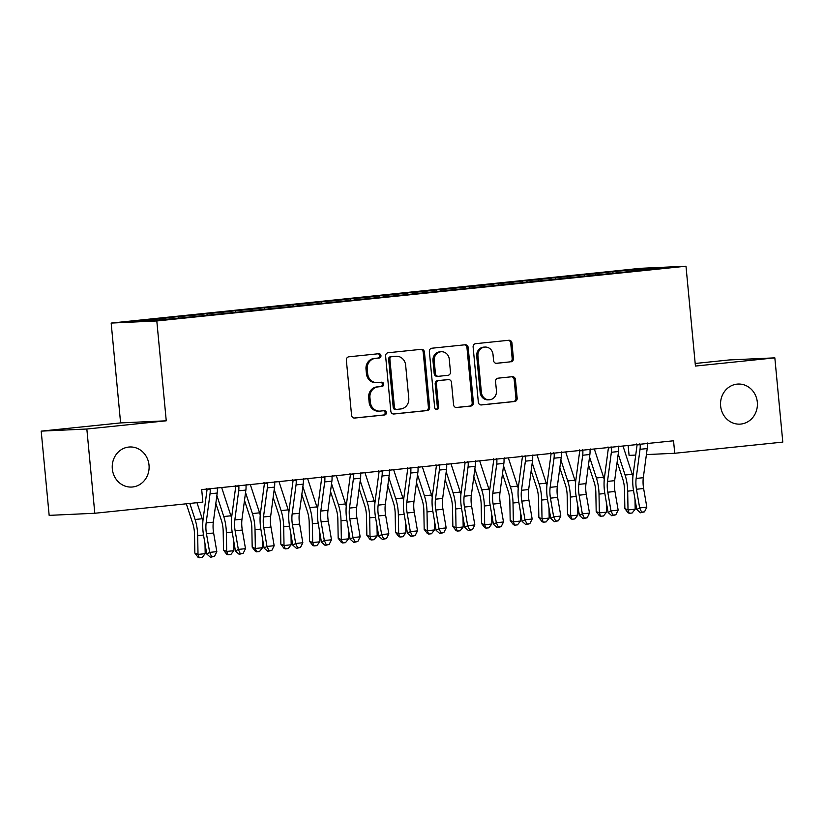 <?xml version="1.0" encoding="UTF-8"?>
<svg xmlns="http://www.w3.org/2000/svg" width="824" height="824" viewBox="0 0 824 824"><rect width="100%" height="100%" fill="white"/><g stroke="black" fill="none" stroke-linecap="round" stroke-linejoin="round"><path stroke-width="1.24" d="M380.956 355.659A2.153 1.978 87.4 0 0 378.783 353.712L348.882 356.802A3.08 2.833 87.4 0 0 346.358 360.16L351.57 415.286A3.08 2.833 87.4 0 0 354.681 418.056L384.571 414.966A2.153 1.978 87.4 0 0 384.272 410.671A2.153 1.978 87.4 0 0 384.169 410.682L380.297 411.083A9.847 9.054 87.4 0 1 379.823 411.114A9.847 9.054 87.4 0 1 370.367 402.215L369.935 397.621A9.847 9.054 87.4 0 1 378.01 386.889L381.883 386.487A2.153 1.978 87.4 0 0 381.574 382.192A2.153 1.978 87.4 0 0 381.471 382.202L377.608 382.594A9.847 9.054 87.4 0 1 377.135 382.635A9.847 9.054 87.4 0 1 367.679 373.725L367.236 369.131A9.847 9.054 87.4 0 1 375.322 358.399L379.184 358.007A2.153 1.978 87.4 0 0 380.956 355.659M377.135 382.635L375.899 382.686A9.847 9.054 87.4 0 1 366.443 373.787L366.011 369.193A9.847 9.054 87.4 0 1 374.086 358.461L377.959 358.059A2.153 1.978 87.4 0 0 378.051 353.795M354.073 418.056L383.335 415.028A2.153 1.978 87.4 0 0 383.438 410.754M379.823 411.114L378.597 411.176A9.847 9.054 87.4 0 1 369.131 402.267L368.699 397.673A9.847 9.054 87.4 0 1 376.774 386.94L380.647 386.538A2.153 1.978 87.4 0 0 380.75 382.274M720.629 405.995A20.064 18.437 87.4 0 0 739.901 424.133A20.064 18.437 87.4 0 0 757.318 402.194A20.064 18.437 87.4 0 0 738.046 384.056A20.064 18.437 87.4 0 0 720.629 405.995M112.322 468.918A20.064 18.437 87.4 0 0 131.593 487.056A20.064 18.437 87.4 0 0 149.02 465.117A20.064 18.437 87.4 0 0 129.749 446.979A20.064 18.437 87.4 0 0 112.322 468.918M510.89 361.849A3.08 2.833 87.4 0 0 513.414 358.502L511.951 343.031A3.08 2.833 87.4 0 0 508.851 340.261L475.644 343.69A3.08 2.833 87.4 0 0 473.12 347.048L478.332 402.174A3.08 2.833 87.4 0 0 481.443 404.945L514.639 401.515A3.08 2.833 87.4 0 0 517.163 398.157L515.402 379.473A3.08 2.833 87.4 0 0 512.291 376.702L498.087 378.175A3.08 2.833 87.4 0 0 495.564 381.533L496.439 390.792A8.23 7.56 87.4 0 1 489.291 399.794A8.23 7.56 87.4 0 1 481.381 392.348L477.951 356.061A8.23 7.56 87.4 0 1 485.099 347.058A8.23 7.56 87.4 0 1 493.01 354.505L493.576 360.552A3.08 2.833 87.4 0 0 496.687 363.322L509.654 361.911A3.08 2.833 87.4 0 0 512.178 358.553L510.726 343.093A3.08 2.833 87.4 0 0 508.223 340.322M673.548 440.788L201.695 489.6L202.879 502.084L94.801 513.259L86.839 429.016L166.252 420.807L156.807 320.958L685.99 266.224L695.435 366.062L774.838 357.853L782.8 442.097L674.732 453.272L673.548 440.788M424.442 352.085A3.08 2.833 87.4 0 0 421.342 349.314L388.135 352.744A3.08 2.833 87.4 0 0 385.611 356.102L390.823 411.228A3.08 2.833 87.4 0 0 393.923 413.998L427.131 410.568A3.08 2.833 87.4 0 0 429.654 407.211L424.442 352.085L423.206 352.136A3.08 2.833 87.4 0 0 420.714 349.376M431.889 348.222L465.097 344.782A3.08 2.833 87.4 0 1 468.197 347.563L473.409 402.689A3.08 2.833 87.4 0 1 470.885 406.036L456.681 407.509A3.08 2.833 87.4 0 1 453.571 404.738L451.459 382.377A3.08 2.833 87.4 0 0 448.359 379.607L438.935 380.585A3.08 2.833 87.4 0 0 436.401 383.933L438.605 407.211A2.153 1.978 87.4 0 1 436.741 409.569A2.153 1.978 87.4 0 1 434.67 407.623L429.366 351.57A3.08 2.833 87.4 0 1 431.889 348.222M156.807 320.958L111.168 323.07L640.351 268.325L685.99 266.224M178.427 317.961L178.303 316.632L133.952 321.473L152.945 320.598L188.861 317.127L631.596 271.333M178.303 316.632L194.155 315.242L194.783 316.519M207.092 314.995L206.968 313.666L194.155 315.242M206.968 313.666L222.82 312.275L223.448 313.553M235.767 312.028L235.633 310.7L222.82 312.275M235.633 310.7L251.485 309.319L252.123 310.586M264.432 309.062L264.308 307.733L251.485 309.319M264.308 307.733L280.15 306.353L280.788 307.62M293.097 306.095L292.973 304.777L280.15 306.353M292.973 304.777L308.815 303.387L309.453 304.653M321.762 303.129L321.638 301.811L308.815 303.387M321.638 301.811L337.479 300.42L338.118 301.687M350.427 300.173L350.303 298.844L337.479 300.42M350.303 298.844L366.144 297.454L366.783 298.731M379.091 297.207L378.968 295.878L366.144 297.454M378.968 295.878L394.82 294.487L395.448 295.764M407.756 294.24L407.633 292.911L394.82 294.487M407.633 292.911L423.484 291.521L424.113 292.798M436.432 291.274L436.298 289.945L423.484 291.521M436.298 289.945L452.149 288.554L452.788 289.832M465.097 288.307L464.973 286.979L452.149 288.554M464.973 286.979L480.814 285.588L481.453 286.865M493.761 285.341L493.638 284.012L480.814 285.588M493.638 284.012L509.479 282.632L510.118 283.899M522.426 282.375L522.303 281.046L509.479 282.632M522.303 281.046L538.144 279.666L538.783 280.933M551.091 279.408L550.968 278.09L538.144 279.666M550.968 278.09L566.809 276.699L567.448 277.966M579.756 276.442L579.633 275.123L566.809 276.699M579.633 275.123L595.484 273.733L596.113 275.01M608.421 273.486L608.297 272.157L595.484 273.733M608.297 272.157L644.214 268.686L663.207 267.81L631.678 271.075M612.675 271.951L613.2 272.991M644.214 268.686L643.76 269.829M584.01 274.917L584.525 275.958M555.345 277.884L555.86 278.914M526.68 280.85L527.195 281.88M498.015 283.817L498.53 284.846M469.35 286.783L469.865 287.813M440.686 289.739L441.201 290.779M412.01 292.705L412.536 293.746M383.345 295.672L383.86 296.712M354.681 298.638L355.196 299.678M326.016 301.605L326.531 302.635M297.351 304.571L297.866 305.601M268.686 307.537L269.201 308.567M240.021 310.504L240.536 311.534M211.346 313.47L211.871 314.5M182.681 316.426L183.196 317.467M628.146 445.485L629.083 455.384L635.726 455.075M646.397 454.58L674.732 453.272M774.838 357.853L729.199 359.954L695.188 363.477M166.252 420.807L120.603 422.908L41.2 431.127L86.839 429.016M41.2 431.127L49.162 515.371L94.801 513.259M120.603 422.908L111.168 323.07M165.48 318.208L166.005 319.248M393.326 413.988L425.895 410.62A3.08 2.833 87.4 0 0 428.418 407.272L423.206 352.136M391.637 356.71A2.153 1.978 87.4 0 0 389.876 359.058L394.449 407.447A2.153 1.978 87.4 0 0 396.622 409.394L400.701 408.972A9.847 9.054 87.4 0 0 408.776 398.239L405.645 365.166A9.847 9.054 87.4 0 0 396.19 356.256A9.847 9.054 87.4 0 0 395.716 356.298L390.401 356.771A2.153 1.978 87.4 0 0 388.64 359.12L389.876 359.058M396.416 409.404L395.386 409.446A2.153 1.978 87.4 0 1 393.213 407.509L388.64 359.12M396.19 356.256L394.954 356.318A9.847 9.054 87.4 0 0 394.49 356.349L395.716 356.298M390.401 356.771L394.49 356.349M456.074 407.499L469.649 406.098A3.08 2.833 87.4 0 0 472.173 402.74L466.961 347.615A3.08 2.833 87.4 0 0 464.468 344.854M447.422 379.648A3.08 2.833 87.4 0 0 447.123 379.668L437.699 380.637A3.08 2.833 87.4 0 0 435.175 383.994L437.369 407.272L438.605 407.211M436.112 409.487A2.153 1.978 87.4 0 0 437.369 407.272M449.265 359.182A8.23 7.56 87.4 0 0 441.365 351.735A8.23 7.56 87.4 0 0 434.217 360.737L435.422 373.529A3.08 2.833 87.4 0 0 438.523 376.3L447.947 375.322A3.08 2.833 87.4 0 0 450.471 371.964L449.265 359.182M441.365 351.735L440.129 351.797A8.23 7.56 87.4 0 0 432.981 360.799L434.217 360.737M437.287 376.352A3.08 2.833 87.4 0 1 434.186 373.581L432.981 360.799M496.079 363.312L509.654 361.911M485.099 347.058L483.863 347.12A8.23 7.56 87.4 0 0 476.715 356.112L477.951 356.061M489.291 399.794L488.055 399.856A8.23 7.56 87.4 0 1 480.155 392.409L476.715 356.112M480.835 404.945L513.404 401.566A3.08 2.833 87.4 0 0 515.927 398.219L514.166 379.534A3.08 2.833 87.4 0 0 511.663 376.774M186.317 503.794L192.775 523.528A15.677 6.17 84.1 0 1 194.516 534.282L194.855 553.069L198.018 554.408L197.688 535.631A23.515 9.249 -95.9 0 0 195.072 519.491L189.819 503.433M199.295 557.776L198.018 554.408L205.186 553.666L202.158 557.488L199.295 557.776L198.028 557.24L194.855 553.069M205.186 553.666L205.011 543.716M202.91 521.005A23.515 9.249 -95.9 0 0 202.24 518.749L196.988 502.692M217.608 487.509L217.34 488.457A10.97 4.316 84.1 0 1 217.206 493.04L213.323 522.169A15.677 6.17 -95.9 0 0 213.622 532.994L216.825 551.637L209.667 552.379L211.624 556.612L210.47 557.261L214.498 556.313L211.624 556.612M209.76 488.313L210.172 489.199A10.97 4.316 84.1 0 1 210.038 493.782L206.155 522.91A15.677 6.17 -95.9 0 0 206.463 533.736L209.667 552.379L206.773 554.006L203.569 535.353A23.515 9.249 84.1 0 1 203.126 519.12L206.999 489.992A3.131 1.236 -95.9 0 0 207.051 489.343L206.68 488.457M210.172 489.199L207.051 489.343M206.773 554.006L210.47 557.261M214.498 556.313L216.825 551.637M215.826 503.392L221.44 520.562A15.677 6.17 84.1 0 1 223.18 531.315L223.52 550.102L226.682 551.441L226.353 532.664A23.515 9.249 -95.9 0 0 223.747 516.524L216.877 495.533M227.96 554.809L226.682 551.441L233.851 550.7L230.823 554.521L227.96 554.809L226.693 554.274L223.52 550.102M233.851 550.7L233.676 540.75M231.585 518.038A23.515 9.249 -95.9 0 0 230.905 515.793L221.666 487.53M244.491 500.426L250.115 517.596A15.677 6.17 84.1 0 1 251.845 528.359L252.185 547.136L255.358 548.475L255.018 529.698A23.515 9.249 -95.9 0 0 252.412 513.568L245.542 492.567M256.625 551.853L255.358 548.475L262.516 547.733L259.488 551.555L256.625 551.853L255.358 551.308L252.185 547.136M262.516 547.733L262.341 537.794M260.25 515.072A23.515 9.249 -95.9 0 0 259.57 512.827L250.331 484.574M246.273 484.543L246.005 485.491A10.97 4.316 84.1 0 1 245.871 490.074L241.988 519.202A15.677 6.17 -95.9 0 0 242.297 530.028L245.49 548.671L238.332 549.412L240.289 553.646L239.135 554.294L243.162 553.357L240.289 553.646M238.435 485.346L238.847 486.232A10.97 4.316 84.1 0 1 238.703 490.816L234.83 519.944A15.677 6.17 -95.9 0 0 235.128 530.769L238.332 549.412L235.437 551.04L232.244 532.397A23.515 9.249 84.1 0 1 231.791 516.154L235.664 487.036A3.131 1.236 -95.9 0 0 235.715 486.376L235.345 485.491M238.847 486.232L235.715 486.376M235.437 551.04L239.135 554.294M243.162 553.357L245.49 548.671M274.948 481.577L274.67 482.524A10.97 4.316 84.1 0 1 274.536 487.108L270.663 516.236A15.677 6.17 -95.9 0 0 270.962 527.061L274.165 545.715L266.997 546.456L268.964 550.679L267.81 551.328L271.827 550.391L268.964 550.679M267.1 482.39L267.512 483.266A10.97 4.316 84.1 0 1 267.367 487.849L263.495 516.978A15.677 6.17 -95.9 0 0 263.793 527.803L266.997 546.456L264.113 548.073L260.909 529.43A23.515 9.249 84.1 0 1 260.456 513.197L264.339 484.069A3.131 1.236 -95.9 0 0 264.38 483.41L264.01 482.524M267.512 483.266L264.38 483.41M264.113 548.073L267.81 551.328M271.827 550.391L274.165 545.715M273.156 497.469L278.78 514.629A15.677 6.17 84.1 0 1 280.521 525.393L280.85 544.17L284.022 545.509L283.683 526.732A23.515 9.249 -95.9 0 0 281.077 510.602L274.207 489.6M285.289 548.887L284.022 545.509L291.181 544.767L288.153 548.588L285.289 548.887L284.022 548.341L280.85 544.17M291.181 544.767L291.006 534.827M288.915 512.106A23.515 9.249 -95.9 0 0 288.246 509.86L278.996 481.607M301.831 494.503L307.445 511.673A15.677 6.17 84.1 0 1 309.185 522.426L309.515 541.203L312.687 542.553L312.348 523.765A23.515 9.249 -95.9 0 0 309.742 507.636L302.872 486.644M313.954 545.921L312.687 542.553L319.856 541.811L316.828 545.622L313.954 545.921L312.687 545.385L309.515 541.203M319.856 541.811L319.671 531.861M317.58 509.139A23.515 9.249 -95.9 0 0 316.91 506.894L307.661 478.641M303.613 478.61L303.345 479.558A10.97 4.316 84.1 0 1 303.201 484.151L299.328 513.28A15.677 6.17 -95.9 0 0 299.627 524.095L302.83 542.748L295.662 543.49L297.629 547.723L296.475 548.372L300.492 547.424L297.629 547.723M295.764 479.424L296.177 480.299A10.97 4.316 84.1 0 1 296.043 484.893L292.159 514.011A15.677 6.17 -95.9 0 0 292.458 524.837L295.662 543.49L292.778 545.107L289.574 526.464A23.515 9.249 84.1 0 1 289.121 510.231L293.004 481.103A3.131 1.236 -95.9 0 0 293.056 480.444L292.674 479.568M296.177 480.299L293.056 480.444M292.778 545.107L296.475 548.372M300.492 547.424L302.83 542.748M332.278 475.644L332.01 476.602A10.97 4.316 84.1 0 1 331.876 481.185L327.993 510.313A15.677 6.17 -95.9 0 0 328.292 521.129L331.495 539.782L324.326 540.523L326.294 544.757L325.14 545.406L329.157 544.458L326.294 544.757M324.429 476.457L324.841 477.343A10.97 4.316 84.1 0 1 324.707 481.927L320.824 511.055A15.677 6.17 -95.9 0 0 321.123 521.87L324.326 540.523L321.442 542.141L318.239 523.498A23.515 9.249 84.1 0 1 317.786 507.265L321.669 478.136A3.131 1.236 -95.9 0 0 321.721 477.487L321.35 476.602M324.841 477.343L321.721 477.487M321.442 542.141L325.14 545.406M329.157 544.458L331.495 539.782M330.496 491.537L336.11 508.707A15.677 6.17 84.1 0 1 337.85 519.46L338.18 538.237L341.352 539.586L341.012 520.799A23.515 9.249 -95.9 0 0 338.406 504.669L331.536 483.678M342.619 542.954L341.352 539.586L348.521 538.845L345.493 542.656L342.619 542.954L341.352 542.419L338.18 538.237M348.521 538.845L348.346 528.895M346.245 506.173A23.515 9.249 -95.9 0 0 345.575 503.928L336.336 475.675M360.943 472.677L360.675 473.635A10.97 4.316 84.1 0 1 360.541 478.219L356.658 507.347A15.677 6.17 -95.9 0 0 356.957 518.162L360.16 536.815L352.991 537.557L354.959 541.79L353.805 542.439L357.822 541.492L354.959 541.79M353.094 473.491L353.506 474.377A10.97 4.316 84.1 0 1 353.372 478.96L349.489 508.089A15.677 6.17 -95.9 0 0 349.788 518.904L352.991 537.557L350.107 539.174L346.904 520.531A23.515 9.249 84.1 0 1 346.451 504.298L350.334 475.17A3.131 1.236 -95.9 0 0 350.385 474.521L350.015 473.635M353.506 474.377L350.385 474.521M350.107 539.174L353.805 542.439M357.822 541.492L360.16 536.815M359.161 488.57L364.774 505.74A15.677 6.17 84.1 0 1 366.515 516.494L366.855 535.27L370.017 536.62L369.688 517.832A23.515 9.249 -95.9 0 0 367.071 501.703L360.201 480.711M371.294 539.988L370.017 536.62L377.186 535.878L374.158 539.689L371.294 539.988L370.028 539.452L366.855 535.27M377.186 535.878L377.011 525.928M374.91 503.207A23.515 9.249 -95.9 0 0 374.24 500.961L365.001 472.708M389.608 469.711L389.34 470.669A10.97 4.316 84.1 0 1 389.206 475.252L385.323 504.381A15.677 6.17 -95.9 0 0 385.622 515.206L388.825 533.849L381.656 534.591L383.623 538.824L382.47 539.473L386.497 538.525L383.623 538.824M381.759 470.525L382.171 471.41A10.97 4.316 84.1 0 1 382.037 475.994L378.154 505.122A15.677 6.17 -95.9 0 0 378.463 515.948L381.656 534.591L378.772 536.218L375.569 517.565A23.515 9.249 84.1 0 1 375.116 501.332L378.999 472.204A3.131 1.236 -95.9 0 0 379.05 471.555L378.679 470.669M382.171 471.41L379.05 471.555M378.772 536.218L382.47 539.473M386.497 538.525L388.825 533.849M387.826 485.604L393.439 502.774A15.677 6.17 84.1 0 1 395.18 513.527L395.52 532.304L398.682 533.653L398.353 514.876A23.515 9.249 -95.9 0 0 395.736 498.736L388.877 477.745M399.959 537.021L398.682 533.653L405.851 532.912L402.823 536.723L399.959 537.021L398.692 536.486L395.52 532.304M405.851 532.912L405.676 522.962M403.575 500.25A23.515 9.249 -95.9 0 0 402.905 497.995L393.666 469.742M416.491 482.637L422.104 499.808A15.677 6.17 84.1 0 1 423.845 510.561L424.185 529.348L427.347 530.687L427.017 511.91A23.515 9.249 -95.9 0 0 424.412 495.77L417.541 474.779M428.624 534.055L427.347 530.687L434.516 529.945L431.488 533.756L428.624 534.055L427.357 533.519L424.185 529.348M434.516 529.945L434.341 519.995M432.25 497.284A23.515 9.249 -95.9 0 0 431.57 495.028L422.331 466.775M445.156 479.671L450.779 496.841A15.677 6.17 84.1 0 1 452.51 507.594L452.85 526.382L456.022 527.721L455.682 508.944A23.515 9.249 -95.9 0 0 453.076 492.803L446.206 471.812M457.289 531.089L456.022 527.721L463.181 526.979L460.153 530.8L457.289 531.089L456.022 530.553L452.85 526.382M463.181 526.979L463.006 517.029M460.915 494.318A23.515 9.249 -95.9 0 0 460.245 492.062L450.996 463.809M473.821 476.705L479.444 493.875A15.677 6.17 84.1 0 1 481.185 504.638L481.515 523.415L484.687 524.754L484.347 505.977A23.515 9.249 -95.9 0 0 481.741 489.847L474.871 468.846M485.954 528.122L484.687 524.754L491.856 524.013L488.817 527.834L485.954 528.122L484.687 527.587L481.515 523.415M491.856 524.013L491.671 514.073M489.58 491.351A23.515 9.249 -95.9 0 0 488.91 489.106L479.661 460.853M502.496 473.738L508.109 490.908A15.677 6.17 84.1 0 1 509.85 501.672L510.18 520.449L513.352 521.788L513.012 503.011A23.515 9.249 -95.9 0 0 510.406 486.881L503.536 465.879M514.619 525.166L513.352 521.788L520.521 521.046L517.493 524.867L514.619 525.166L513.352 524.62L510.18 520.449M520.521 521.046L520.335 511.107M518.245 488.385A23.515 9.249 -95.9 0 0 517.575 486.139L508.326 457.887M531.161 470.782L536.774 487.942A15.677 6.17 84.1 0 1 538.515 498.705L538.845 517.482L542.017 518.821L541.677 500.044A23.515 9.249 -95.9 0 0 539.071 483.915L532.201 462.913M543.284 522.2L542.017 518.821L549.186 518.08L546.158 521.901L543.284 522.2L542.017 521.664L538.845 517.482M549.186 518.08L549.011 508.14M546.909 485.418A23.515 9.249 -95.9 0 0 546.24 483.173L537.001 454.92M559.826 467.816L565.439 484.986A15.677 6.17 84.1 0 1 567.18 495.739L567.52 514.516L570.682 515.865L570.352 497.078A23.515 9.249 -95.9 0 0 567.736 480.948L560.876 459.957M571.959 519.233L570.682 515.865L577.851 515.124L574.822 518.935L571.959 519.233L570.692 518.698L567.52 514.516M577.851 515.124L577.676 505.174M575.574 482.452A23.515 9.249 -95.9 0 0 574.905 480.207L565.666 451.954M588.49 464.849L594.104 482.019A15.677 6.17 84.1 0 1 595.845 492.773L596.185 511.549L599.347 512.899L599.017 494.112A23.515 9.249 -95.9 0 0 596.401 477.982L589.541 456.99M600.624 516.267L599.347 512.899L606.516 512.157L603.487 515.968L600.624 516.267L599.357 515.731L596.185 511.549M606.516 512.157L606.34 502.207M604.239 479.486A23.515 9.249 -95.9 0 0 603.57 477.24L594.331 448.987M617.155 461.883L622.769 479.053A15.677 6.17 84.1 0 1 624.51 489.806L624.85 508.583L628.012 509.932L627.682 491.156A23.515 9.249 -95.9 0 0 625.076 475.015L618.206 454.024M629.289 513.301L628.012 509.932L635.18 509.191L632.152 513.002L629.289 513.301L628.022 512.765L624.85 508.583M635.18 509.191L635.005 499.241M632.914 476.529A23.515 9.249 -95.9 0 0 632.235 474.274L622.995 446.021M418.273 466.745L418.005 467.702A10.97 4.316 84.1 0 1 417.871 472.286L413.988 501.414A15.677 6.17 -95.9 0 0 414.297 512.24L417.49 530.883L410.331 531.624L412.288 535.857L411.135 536.506L415.162 535.559L412.288 535.857M410.424 467.558L410.836 468.444A10.97 4.316 84.1 0 1 410.702 473.028L406.829 502.156A15.677 6.17 -95.9 0 0 407.128 512.981L410.331 531.624L407.437 533.252L404.234 514.598A23.515 9.249 84.1 0 1 403.791 498.366L407.664 469.237A3.131 1.236 -95.9 0 0 407.715 468.588L407.344 467.702M410.836 468.444L407.715 468.588M407.437 533.252L411.135 536.506M415.162 535.559L417.49 530.883M446.938 463.778L446.67 464.736A10.97 4.316 84.1 0 1 446.536 469.32L442.653 498.448A15.677 6.17 -95.9 0 0 442.962 509.273L446.165 527.916L438.996 528.658L440.964 532.891L439.8 533.54L443.827 532.592L440.964 532.891M439.099 464.592L439.511 465.478A10.97 4.316 84.1 0 1 439.367 470.061L435.494 499.19A15.677 6.17 -95.9 0 0 435.793 510.015L438.996 528.658L436.102 530.285L432.909 511.632A23.515 9.249 84.1 0 1 432.456 495.399L436.329 466.271A3.131 1.236 -95.9 0 0 436.38 465.622L436.009 464.736M439.511 465.478L436.38 465.622M436.102 530.285L439.8 533.54M443.827 532.592L446.165 527.916M475.613 460.822L475.345 461.77A10.97 4.316 84.1 0 1 475.201 466.353L471.328 495.482A15.677 6.17 -95.9 0 0 471.627 506.307L474.83 524.95L467.661 525.691L469.628 529.925L468.475 530.574L472.492 529.626L469.628 529.925M467.764 461.625L468.176 462.511A10.97 4.316 84.1 0 1 468.042 467.095L464.159 496.223A15.677 6.17 -95.9 0 0 464.458 507.048L467.661 525.691L464.777 527.319L461.574 508.666A23.515 9.249 84.1 0 1 461.121 492.433L465.004 463.304A3.131 1.236 -95.9 0 0 465.055 462.655L464.674 461.77M468.176 462.511L465.055 462.655M464.777 527.319L468.475 530.574M472.492 529.626L474.83 524.95M504.278 457.856L504.01 458.803A10.97 4.316 84.1 0 1 503.866 463.387L499.993 492.515A15.677 6.17 -95.9 0 0 500.292 503.34L503.495 521.983L496.326 522.725L498.293 526.958L497.14 527.607L501.157 526.67L498.293 526.958M496.429 458.669L496.841 459.545A10.97 4.316 84.1 0 1 496.707 464.128L492.824 493.257A15.677 6.17 -95.9 0 0 493.123 504.082L496.326 522.725L493.442 524.352L490.239 505.709A23.515 9.249 84.1 0 1 489.786 489.466L493.669 460.348A3.131 1.236 -95.9 0 0 493.72 459.689L493.339 458.803M496.841 459.545L493.72 459.689M493.442 524.352L497.14 527.607M501.157 526.67L503.495 521.983M532.943 454.889L532.675 455.837A10.97 4.316 84.1 0 1 532.541 460.431L528.658 489.549A15.677 6.17 -95.9 0 0 528.957 500.374L532.16 519.027L524.991 519.769L526.958 523.992L525.805 524.641L529.822 523.703L526.958 523.992M525.094 455.703L525.506 456.578A10.97 4.316 84.1 0 1 525.372 461.162L521.489 490.29A15.677 6.17 -95.9 0 0 521.788 501.116L524.991 519.769L522.107 521.386L518.904 502.743A23.515 9.249 84.1 0 1 518.451 486.51L522.334 457.382A3.131 1.236 -95.9 0 0 522.385 456.723L522.014 455.837M525.506 456.578L522.385 456.723M522.107 521.386L525.805 524.641M529.822 523.703L532.16 519.027M561.607 451.923L561.34 452.87A10.97 4.316 84.1 0 1 561.206 457.464L557.323 486.593A15.677 6.17 -95.9 0 0 557.621 497.408L560.825 516.061L553.656 516.803L555.623 521.036L554.47 521.685L558.487 520.737L555.623 521.036M553.759 452.737L554.171 453.612A10.97 4.316 84.1 0 1 554.037 458.206L550.154 487.334A15.677 6.17 -95.9 0 0 550.453 498.149L553.656 516.803L550.772 518.42L547.569 499.777A23.515 9.249 84.1 0 1 547.115 483.544L550.999 454.415A3.131 1.236 -95.9 0 0 551.05 453.756L550.679 452.881M554.171 453.612L551.05 453.756M550.772 518.42L554.47 521.685M558.487 520.737L560.825 516.061M590.272 448.956L590.005 449.914A10.97 4.316 84.1 0 1 589.871 454.498L585.988 483.626A15.677 6.17 -95.9 0 0 586.286 494.441L589.49 513.095L582.321 513.836L584.288 518.069L583.135 518.718L587.162 517.771L584.288 518.069M582.424 449.77L582.836 450.656A10.97 4.316 84.1 0 1 582.702 455.239L578.819 484.368A15.677 6.17 -95.9 0 0 579.128 495.183L582.321 513.836L579.437 515.453L576.234 496.81A23.515 9.249 84.1 0 1 575.78 480.577L579.663 451.449A3.131 1.236 -95.9 0 0 579.715 450.8L579.344 449.914M582.836 450.656L579.715 450.8M579.437 515.453L583.135 518.718M587.162 517.771L589.49 513.095M618.937 445.99L618.669 446.948A10.97 4.316 84.1 0 1 618.536 451.531L614.653 480.66A15.677 6.17 -95.9 0 0 614.962 491.475L618.154 510.128L610.996 510.87L612.953 515.103L611.799 515.752L615.827 514.804L612.953 515.103M611.089 446.804L611.501 447.69A10.97 4.316 84.1 0 1 611.367 452.273L607.494 481.401A15.677 6.17 -95.9 0 0 607.793 492.216L610.996 510.87L608.102 512.487L604.898 493.844A23.515 9.249 84.1 0 1 604.456 477.611L608.328 448.483A3.131 1.236 -95.9 0 0 608.38 447.834L608.009 446.948M611.501 447.69L608.38 447.834M608.102 512.487L611.799 515.752M615.827 514.804L618.154 510.128M647.613 443.024L647.334 443.982A10.97 4.316 84.1 0 1 647.201 448.565L643.317 477.693A15.677 6.17 -95.9 0 0 643.626 488.519L646.83 507.162L639.661 507.903L641.628 512.137L640.464 512.786L644.492 511.838L641.628 512.137M639.764 443.837L640.176 444.723A10.97 4.316 84.1 0 1 640.032 449.307L636.159 478.435A15.677 6.17 -95.9 0 0 636.458 489.26L639.661 507.903L636.767 509.531L633.574 490.877A23.515 9.249 84.1 0 1 633.12 474.645L636.993 445.516A3.131 1.236 -95.9 0 0 637.045 444.867L636.674 443.982M640.176 444.723L637.045 444.867M636.767 509.531L640.464 512.786M644.492 511.838L646.83 507.162M374.086 358.461L375.322 358.399M366.011 369.193L367.236 369.131M366.443 373.787L367.679 373.725M380.647 386.538L381.883 386.487M376.774 386.94L378.01 386.889M368.699 397.673L369.935 397.621M369.131 402.267L370.367 402.215M383.335 415.028L384.571 414.966M377.959 358.059L379.184 358.007M428.418 407.272L429.654 407.211M425.895 410.62L427.131 410.568M393.213 407.509L394.449 407.447M466.961 347.615L468.197 347.563M472.173 402.74L473.409 402.689M469.649 406.098L470.885 406.036M447.123 379.668L448.359 379.607M437.699 380.637L438.935 380.585M435.175 383.994L436.401 383.933M434.186 373.581L435.422 373.529M480.155 392.409L481.381 392.348M514.166 379.534L515.402 379.473M515.927 398.219L517.163 398.157M513.404 401.566L514.639 401.515M510.726 343.093L511.951 343.031M512.178 358.553L513.414 358.502M197.688 535.631L203.518 535.023M195.072 519.491L202.24 518.749M213.323 522.169L206.155 522.91M213.622 532.994L206.463 533.736M217.206 493.04L210.038 493.782M226.353 532.664L232.183 532.057M223.747 516.524L230.905 515.793M255.018 529.698L260.848 529.09M252.412 513.568L259.57 512.827M241.988 519.202L234.83 519.944M242.297 530.028L235.128 530.769M245.871 490.074L238.703 490.816M270.663 516.236L263.495 516.978M270.962 527.061L263.793 527.803M274.536 487.108L267.367 487.849M283.683 526.732L289.512 526.134M281.077 510.602L288.246 509.86M312.348 523.765L318.188 523.168M309.742 507.636L316.91 506.894M299.328 513.28L292.159 514.011M299.627 524.095L292.458 524.837M303.201 484.151L296.043 484.893M327.993 510.313L320.824 511.055M328.292 521.129L321.123 521.87M331.876 481.185L324.707 481.927M341.012 520.799L346.853 520.202M338.406 504.669L345.575 503.928M356.658 507.347L349.489 508.089M356.957 518.162L349.788 518.904M360.541 478.219L353.372 478.96M369.688 517.832L375.517 517.235M367.071 501.703L374.24 500.961M385.323 504.381L378.154 505.122M385.622 515.206L378.463 515.948M389.206 475.252L382.037 475.994M398.353 514.876L404.182 514.269M395.736 498.736L402.905 497.995M427.017 511.91L432.847 511.302M424.412 495.77L431.57 495.028M455.682 508.944L461.512 508.336M453.076 492.803L460.245 492.062M484.347 505.977L490.177 505.37M481.741 489.847L488.91 489.106M513.012 503.011L518.852 502.403M510.406 486.881L517.575 486.139M541.677 500.044L547.517 499.447M539.071 483.915L546.24 483.173M570.352 497.078L576.182 496.481M567.736 480.948L574.905 480.207M599.017 494.112L604.847 493.514M596.401 477.982L603.57 477.24M627.682 491.156L633.512 490.548M625.076 475.015L632.235 474.274M413.988 501.414L406.829 502.156M414.297 512.24L407.128 512.981M417.871 472.286L410.702 473.028M442.653 498.448L435.494 499.19M442.962 509.273L435.793 510.015M446.536 469.32L439.367 470.061M471.328 495.482L464.159 496.223M471.627 506.307L464.458 507.048M475.201 466.353L468.042 467.095M499.993 492.515L492.824 493.257M500.292 503.34L493.123 504.082M503.866 463.387L496.707 464.128M528.658 489.549L521.489 490.29M528.957 500.374L521.788 501.116M532.541 460.431L525.372 461.162M557.323 486.593L550.154 487.334M557.621 497.408L550.453 498.149M561.206 457.464L554.037 458.206M585.988 483.626L578.819 484.368M586.286 494.441L579.128 495.183M589.871 454.498L582.702 455.239M614.653 480.66L607.494 481.401M614.962 491.475L607.793 492.216M618.536 451.531L611.367 452.273M643.317 477.693L636.159 478.435M643.626 488.519L636.458 489.26M647.201 448.565L640.032 449.307M395.283 409.456L396.519 409.404M447.267 379.658L448.503 379.596M437.142 376.362L438.378 376.311"/></g></svg>
